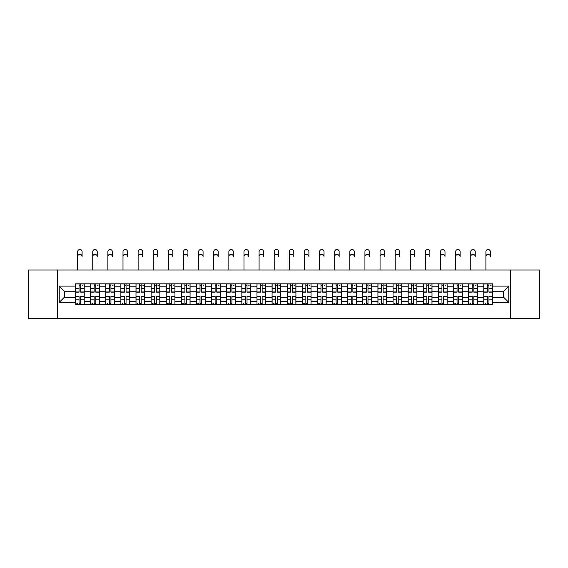 <?xml version="1.0" encoding="UTF-8"?>
<svg xmlns="http://www.w3.org/2000/svg" width="568" height="568" viewBox="0 0 568 568"><rect width="100%" height="100%" fill="white"/><g stroke="black" fill="none" stroke-linecap="round" stroke-linejoin="round"><path stroke-width="0.85" d="M510.717 318.485L539.6 318.485L539.6 270.02L28.4 270.02L28.4 318.485L510.717 318.485L510.717 270.02M90.632 304.668L90.632 286.783L84.227 286.783L84.227 304.668M84.227 286.783L84.227 283.83M90.632 286.783L90.632 283.83M99.35 283.83L99.35 304.668M105.747 304.668L105.747 283.83M114.473 283.83L114.473 304.668M120.87 304.668L120.87 283.83M129.596 283.83L129.596 304.668M135.993 304.668L135.993 283.83M144.712 283.83L144.712 304.668M151.109 304.668L151.109 283.83M159.835 283.83L159.835 304.668M166.232 304.668L166.232 283.83M174.958 283.83L174.958 304.668M181.355 304.668L181.355 283.83M190.074 283.83L190.074 304.668M196.471 304.668L196.471 283.83M205.197 283.83L205.197 304.668M211.594 304.668L211.594 283.83M220.32 283.83L220.32 304.668M226.717 304.668L226.717 283.83M235.436 283.83L235.436 304.668M241.833 304.668L241.833 283.83M250.559 283.83L250.559 304.668M256.956 304.668L256.956 283.83M265.682 283.83L265.682 304.668M272.079 304.668L272.079 283.83M280.798 283.83L280.798 304.668M287.202 304.668L287.202 283.83M295.921 283.83L295.921 304.668M302.318 304.668L302.318 283.83M311.044 283.83L311.044 304.668M317.441 304.668L317.441 283.83M326.167 283.83L326.167 304.668M332.564 304.668L332.564 283.83M341.283 283.83L341.283 304.668M347.68 304.668L347.68 283.83M356.406 283.83L356.406 304.668M362.803 304.668L362.803 283.83M371.529 283.83L371.529 304.668M377.926 304.668L377.926 283.83M386.645 283.83L386.645 304.668M393.042 304.668L393.042 283.83M401.768 283.83L401.768 304.668M408.165 304.668L408.165 283.83M416.891 283.83L416.891 304.668M423.288 304.668L423.288 283.83M432.007 283.83L432.007 304.668M438.404 304.668L438.404 283.83M447.13 283.83L447.13 304.668M453.527 304.668L453.527 283.83M462.253 283.83L462.253 304.668M468.65 304.668L468.65 283.83M477.368 283.83L477.368 304.668M483.773 304.668L483.773 283.83M483.773 297.256L477.368 297.256M468.65 297.256L462.253 297.256M453.527 297.256L447.13 297.256M438.404 297.256L432.007 297.256M423.288 297.256L416.891 297.256M408.165 297.256L401.768 297.256M393.042 297.256L386.645 297.256M377.926 297.256L371.529 297.256M362.803 297.256L356.406 297.256M347.68 297.256L341.283 297.256M332.564 297.256L326.167 297.256M317.441 297.256L311.044 297.256M302.318 297.256L295.921 297.256M287.202 297.256L280.798 297.256M272.079 297.256L265.682 297.256M256.956 297.256L250.559 297.256M241.833 297.256L235.436 297.256M226.717 297.256L220.32 297.256M211.594 297.256L205.197 297.256M196.471 297.256L190.074 297.256M181.355 297.256L174.958 297.256M166.232 297.256L159.835 297.256M151.109 297.256L144.712 297.256M135.993 297.256L129.596 297.256M120.87 297.256L114.473 297.256M105.747 297.256L99.35 297.256M90.632 297.256L84.227 297.256M483.773 291.242L477.368 291.242M468.65 291.242L462.253 291.242M453.527 291.242L447.13 291.242M438.404 291.242L432.007 291.242M423.288 291.242L416.891 291.242M408.165 291.242L401.768 291.242M393.042 291.242L386.645 291.242M377.926 291.242L371.529 291.242M362.803 291.242L356.406 291.242M347.68 291.242L341.283 291.242M332.564 291.242L326.167 291.242M317.441 291.242L311.044 291.242M302.318 291.242L295.921 291.242M287.202 291.242L280.798 291.242M272.079 291.242L265.682 291.242M256.956 291.242L250.559 291.242M241.833 291.242L235.436 291.242M226.717 291.242L220.32 291.242M211.594 291.242L205.197 291.242M196.471 291.242L190.074 291.242M181.355 291.242L174.958 291.242M166.232 291.242L159.835 291.242M151.109 291.242L144.712 291.242M135.993 291.242L129.596 291.242M120.87 291.242L114.473 291.242M105.747 291.242L99.35 291.242M90.632 291.242L84.227 291.242M64.362 297.256L75.508 297.256L75.508 291.242L64.362 291.242L64.362 297.256L59.221 302.389L59.221 286.109L75.508 286.109L75.508 291.242M492.491 291.242L492.491 297.256L503.638 297.256L503.638 291.242L492.491 291.242L492.491 283.83L75.508 283.83L75.508 286.109M492.491 286.109L508.779 286.109L508.779 302.389L492.491 302.389L492.491 297.256M75.508 297.256L75.508 304.668L492.491 304.668L492.491 302.389M75.508 302.389L59.221 302.389M57.283 318.485L57.283 270.02M80.692 303.213L79.044 303.213M79.044 285.285L80.692 285.285M95.814 303.213L94.167 303.213M94.167 285.285L95.814 285.285M110.938 303.213L109.283 303.213M109.283 285.285L110.938 285.285M126.053 303.213L124.406 303.213M124.406 285.285L126.053 285.285M141.176 303.213L139.529 303.213M139.529 285.285L141.176 285.285M156.299 303.213L154.652 303.213M154.652 285.285L156.299 285.285M171.415 303.213L169.768 303.213M169.768 285.285L171.415 285.285M186.538 303.213L184.891 303.213M184.891 285.285L186.538 285.285M201.661 303.213L200.014 303.213M200.014 285.285L201.661 285.285M216.777 303.213L215.13 303.213M215.13 285.285L216.777 285.285M231.9 303.213L230.253 303.213M230.253 285.285L231.9 285.285M247.023 303.213L245.376 303.213M245.376 285.285L247.023 285.285M262.146 303.213L260.492 303.213M260.492 285.285L262.146 285.285M277.262 303.213L275.615 303.213M275.615 285.285L277.262 285.285M292.385 303.213L290.738 303.213M290.738 285.285L292.385 285.285M307.508 303.213L305.854 303.213M305.854 285.285L307.508 285.285M322.624 303.213L320.977 303.213M320.977 285.285L322.624 285.285M337.747 303.213L336.1 303.213M336.1 285.285L337.747 285.285M352.87 303.213L351.223 303.213M351.223 285.285L352.87 285.285M367.986 303.213L366.339 303.213M366.339 285.285L367.986 285.285M383.109 303.213L381.462 303.213M381.462 285.285L383.109 285.285M398.232 303.213L396.585 303.213M396.585 285.285L398.232 285.285M413.348 303.213L411.701 303.213M411.701 285.285L413.348 285.285M428.471 303.213L426.824 303.213M426.824 285.285L428.471 285.285M443.594 303.213L441.947 303.213M441.947 285.285L443.594 285.285M458.717 303.213L457.062 303.213M457.062 285.285L458.717 285.285M473.833 303.213L472.185 303.213M472.185 285.285L473.833 285.285M488.956 303.213L487.308 303.213M487.308 285.285L488.956 285.285M59.221 286.109L64.362 291.242M503.638 297.256L508.779 302.389M503.638 291.242L508.779 286.109M77.638 256.594L77.638 251.745A2.229 2.229 0 0 1 79.868 249.515A2.229 2.229 0 0 1 82.097 251.745L82.097 256.594A2.229 2.229 70.8 0 0 79.868 254.365A2.229 2.229 70.8 0 0 77.638 256.594L77.638 270.02M80.692 292.165L80.692 283.929L84.185 283.929L84.185 292.165L80.692 292.165M79.044 285.186L80.692 285.186M82.246 285.186L82.921 285.186M79.044 283.929L75.558 283.929L75.558 292.165L79.044 292.165L79.044 283.929L80.692 283.929M79.044 296.539L75.558 296.333L79.044 296.333L79.044 304.576L75.558 304.576L77.496 304.576M75.558 296.539L75.558 304.576M80.692 303.312L79.044 303.312M77.496 303.312L76.815 303.312M82.246 304.576L84.185 304.576L84.185 296.333L80.692 296.333L80.692 304.576L77.638 304.576M84.185 304.576L82.097 304.576M92.761 256.594L92.761 251.745A2.229 2.229 0 0 1 94.991 249.515A2.229 2.229 0 0 1 97.22 251.745L97.22 256.594A2.229 2.229 70.8 0 0 94.991 254.365A2.229 2.229 70.8 0 0 92.761 256.594L92.761 270.02M95.814 292.165L95.814 283.929L99.301 283.929L99.301 292.165L95.814 292.165M94.167 285.186L95.814 285.186M97.362 285.186L98.044 285.186M94.167 283.929L90.674 283.929L90.674 292.165L94.167 292.165L94.167 283.929L95.814 283.929M107.884 256.594L107.884 251.745A2.229 2.229 0 0 1 110.114 249.515A2.229 2.229 0 0 1 112.343 251.745L112.343 256.594A2.229 2.229 70.8 0 0 110.114 254.365A2.229 2.229 70.8 0 0 107.884 256.594L107.884 270.02M110.938 292.165L110.938 283.929L114.424 283.929L114.424 292.165L110.938 292.165M109.283 285.186L110.938 285.186M112.485 285.186L113.167 285.186M109.283 283.929L105.797 283.929L105.797 292.165L109.283 292.165L109.283 283.929L110.938 283.929M94.167 296.539L90.674 296.333L94.167 296.333L94.167 304.576L90.674 304.576L92.612 304.576M90.674 296.539L90.674 304.576M95.814 303.312L94.167 303.312M92.612 303.312L91.938 303.312M97.362 304.576L99.301 304.576L99.301 296.333L95.814 296.333L95.814 304.576L92.761 304.576M99.301 304.576L97.22 304.576M109.283 296.539L105.797 296.333L109.283 296.333L109.283 304.576L105.797 304.576L107.735 304.576M105.797 296.539L105.797 304.576M110.938 303.312L109.283 303.312M107.735 303.312L107.054 303.312M112.485 304.576L114.424 304.576L114.424 296.333L110.938 296.333L110.938 304.576L107.884 304.576M114.424 304.576L112.343 304.576M123 256.594L123 251.745A2.229 2.229 0 0 1 125.23 249.515A2.229 2.229 0 0 1 127.459 251.745L127.459 256.594A2.229 2.229 70.8 0 0 125.23 254.365A2.229 2.229 70.8 0 0 123 256.594L123 270.02M126.053 292.165L126.053 283.929L129.547 283.929L129.547 292.165L126.053 292.165M124.406 285.186L126.053 285.186M127.608 285.186L128.283 285.186M124.406 283.929L120.92 283.929L120.92 292.165L124.406 292.165L124.406 283.929L126.053 283.929M138.123 256.594L138.123 251.745A2.229 2.229 0 0 1 140.353 249.515A2.229 2.229 0 0 1 142.582 251.745L142.582 256.594A2.229 2.229 70.8 0 0 140.353 254.365A2.229 2.229 70.8 0 0 138.123 256.594L138.123 270.02M141.176 292.165L141.176 283.929L144.662 283.929L144.662 292.165L141.176 292.165M139.529 285.186L141.176 285.186M142.724 285.186L143.406 285.186M139.529 283.929L136.036 283.929L136.036 292.165L139.529 292.165L139.529 283.929L141.176 283.929M153.246 256.594L153.246 251.745A2.229 2.229 0 0 1 155.476 249.515A2.229 2.229 0 0 1 157.705 251.745L157.705 256.594A2.229 2.229 70.8 0 0 155.476 254.365A2.229 2.229 70.8 0 0 153.246 256.594L153.246 270.02M156.299 292.165L156.299 283.929L159.786 283.929L159.786 292.165L156.299 292.165M154.652 285.186L156.299 285.186M157.847 285.186L158.529 285.186M154.652 283.929L151.159 283.929L151.159 292.165L154.652 292.165L154.652 283.929L156.299 283.929M124.406 296.539L120.92 296.333L124.406 296.333L124.406 304.576L120.92 304.576L122.858 304.576M120.92 296.539L120.92 304.576M126.053 303.312L124.406 303.312M122.858 303.312L122.177 303.312M127.608 304.576L129.547 304.576L129.547 296.333L126.053 296.333L126.053 304.576L123 304.576M129.547 304.576L127.459 304.576M139.529 296.539L136.036 296.333L139.529 296.333L139.529 304.576L136.036 304.576L137.974 304.576M136.036 296.539L136.036 304.576M141.176 303.312L139.529 303.312M137.974 303.312L137.3 303.312M142.724 304.576L144.662 304.576L144.662 296.333L141.176 296.333L141.176 304.576L138.123 304.576M144.662 304.576L142.582 304.576M154.652 296.539L151.159 296.333L154.652 296.333L154.652 304.576L151.159 304.576L153.097 304.576M151.159 296.539L151.159 304.576M156.299 303.312L154.652 303.312M153.097 303.312L152.423 303.312M157.847 304.576L159.786 304.576L159.786 296.333L156.299 296.333L156.299 304.576L153.246 304.576M159.786 304.576L157.705 304.576M168.362 256.594L168.362 251.745A2.229 2.229 0 0 1 170.592 249.515A2.229 2.229 0 0 1 172.821 251.745L172.821 256.594A2.229 2.229 70.8 0 0 170.592 254.365A2.229 2.229 70.8 0 0 168.362 256.594L168.362 270.02M171.415 292.165L171.415 283.929L174.908 283.929L174.908 292.165L171.415 292.165M169.768 285.186L171.415 285.186M172.97 285.186L173.645 285.186M169.768 283.929L166.282 283.929L166.282 292.165L169.768 292.165L169.768 283.929L171.415 283.929M169.768 296.539L166.282 296.333L169.768 296.333L169.768 304.576L166.282 304.576L168.22 304.576M166.282 296.539L166.282 304.576M171.415 303.312L169.768 303.312M168.22 303.312L167.539 303.312M172.97 304.576L174.908 304.576L174.908 296.333L171.415 296.333L171.415 304.576L168.362 304.576M174.908 304.576L172.821 304.576M183.485 256.594L183.485 251.745A2.229 2.229 0 0 1 185.715 249.515A2.229 2.229 0 0 1 187.944 251.745L187.944 256.594A2.229 2.229 70.8 0 0 185.715 254.365A2.229 2.229 70.8 0 0 183.485 256.594L183.485 270.02M186.538 292.165L186.538 283.929L190.031 283.929L190.031 292.165L186.538 292.165M184.891 285.186L186.538 285.186M188.086 285.186L188.768 285.186M184.891 283.929L181.398 283.929L181.398 292.165L184.891 292.165L184.891 283.929L186.538 283.929M184.891 296.539L181.398 296.333L184.891 296.333L184.891 304.576L181.398 304.576L183.343 304.576M181.398 296.539L181.398 304.576M186.538 303.312L184.891 303.312M183.343 303.312L182.662 303.312M188.086 304.576L190.031 304.576L190.031 296.333L186.538 296.333L186.538 304.576L183.485 304.576M190.031 304.576L187.944 304.576M198.608 256.594L198.608 251.745A2.229 2.229 0 0 1 200.838 249.515A2.229 2.229 0 0 1 203.067 251.745L203.067 256.594A2.229 2.229 70.8 0 0 200.838 254.365A2.229 2.229 70.8 0 0 198.608 256.594L198.608 270.02M201.661 292.165L201.661 283.929L205.147 283.929L205.147 292.165L201.661 292.165M200.014 285.186L201.661 285.186M203.209 285.186L203.891 285.186M200.014 283.929L196.521 283.929L196.521 292.165L200.014 292.165L200.014 283.929L201.661 283.929M200.014 296.539L196.521 296.333L200.014 296.333L200.014 304.576L196.521 304.576L198.459 304.576M196.521 296.539L196.521 304.576M201.661 303.312L200.014 303.312M198.459 303.312L197.785 303.312M203.209 304.576L205.147 304.576L205.147 296.333L201.661 296.333L201.661 304.576L198.608 304.576M205.147 304.576L203.067 304.576M213.724 256.594L213.724 251.745A2.229 2.229 0 0 1 215.954 249.515A2.229 2.229 0 0 1 218.183 251.745L218.183 256.594A2.229 2.229 70.8 0 0 215.954 254.365A2.229 2.229 70.8 0 0 213.724 256.594L213.724 270.02M216.777 292.165L216.777 283.929L220.27 283.929L220.27 292.165L216.777 292.165M215.13 285.186L216.777 285.186M218.332 285.186L219.007 285.186M215.13 283.929L211.644 283.929L211.644 292.165L215.13 292.165L215.13 283.929L216.777 283.929M215.13 296.539L211.644 296.333L215.13 296.333L215.13 304.576L211.644 304.576L213.582 304.576M211.644 296.539L211.644 304.576M216.777 303.312L215.13 303.312M213.582 303.312L212.901 303.312M218.332 304.576L220.27 304.576L220.27 296.333L216.777 296.333L216.777 304.576L213.724 304.576M220.27 304.576L218.183 304.576M228.847 256.594L228.847 251.745A2.229 2.229 0 0 1 231.077 249.515A2.229 2.229 0 0 1 233.306 251.745L233.306 256.594A2.229 2.229 70.8 0 0 231.077 254.365A2.229 2.229 70.8 0 0 228.847 256.594L228.847 270.02M231.9 292.165L231.9 283.929L235.393 283.929L235.393 292.165L231.9 292.165M230.253 285.186L231.9 285.186M233.455 285.186L234.13 285.186M230.253 283.929L226.767 283.929L226.767 292.165L230.253 292.165L230.253 283.929L231.9 283.929M230.253 296.539L226.767 296.333L230.253 296.333L230.253 304.576L226.767 304.576L228.705 304.576M226.767 296.539L226.767 304.576M231.9 303.312L230.253 303.312M228.705 303.312L228.024 303.312M233.455 304.576L235.393 304.576L235.393 296.333L231.9 296.333L231.9 304.576L228.847 304.576M235.393 304.576L233.306 304.576M243.97 256.594L243.97 251.745A2.229 2.229 0 0 1 246.2 249.515A2.229 2.229 0 0 1 248.429 251.745L248.429 256.594A2.229 2.229 70.8 0 0 246.2 254.365A2.229 2.229 70.8 0 0 243.97 256.594L243.97 270.02M247.023 292.165L247.023 283.929L250.509 283.929L250.509 292.165L247.023 292.165M245.376 285.186L247.023 285.186M248.571 285.186L249.253 285.186M245.376 283.929L241.883 283.929L241.883 292.165L245.376 292.165L245.376 283.929L247.023 283.929M245.376 296.539L241.883 296.333L245.376 296.333L245.376 304.576L241.883 304.576L243.821 304.576M241.883 296.539L241.883 304.576M247.023 303.312L245.376 303.312M243.821 303.312L243.147 303.312M248.571 304.576L250.509 304.576L250.509 296.333L247.023 296.333L247.023 304.576L243.97 304.576M250.509 304.576L248.429 304.576M259.086 256.594L259.086 251.745A2.229 2.229 0 0 1 261.315 249.515A2.229 2.229 0 0 1 263.545 251.745L263.545 256.594A2.229 2.229 70.8 0 0 261.315 254.365A2.229 2.229 70.8 0 0 259.086 256.594L259.086 270.02M262.146 292.165L262.146 283.929L265.632 283.929L265.632 292.165L262.146 292.165M260.492 285.186L262.146 285.186M263.694 285.186L264.368 285.186M260.492 283.929L257.006 283.929L257.006 292.165L260.492 292.165L260.492 283.929L262.146 283.929M260.492 296.539L257.006 296.333L260.492 296.333L260.492 304.576L257.006 304.576L258.944 304.576M257.006 296.539L257.006 304.576M262.146 303.312L260.492 303.312M258.944 303.312L258.262 303.312M263.694 304.576L265.632 304.576L265.632 296.333L262.146 296.333L262.146 304.576L259.086 304.576M265.632 304.576L263.545 304.576M274.209 256.594L274.209 251.745A2.229 2.229 0 0 1 276.438 249.515A2.229 2.229 0 0 1 278.668 251.745L278.668 256.594A2.229 2.229 70.8 0 0 276.438 254.365A2.229 2.229 70.8 0 0 274.209 256.594L274.209 270.02M277.262 292.165L277.262 283.929L280.755 283.929L280.755 292.165L277.262 292.165M275.615 285.186L277.262 285.186M278.817 285.186L279.491 285.186M275.615 283.929L272.129 283.929L272.129 292.165L275.615 292.165L275.615 283.929L277.262 283.929M275.615 296.539L272.129 296.333L275.615 296.333L275.615 304.576L272.129 304.576L274.067 304.576M272.129 296.539L272.129 304.576M277.262 303.312L275.615 303.312M274.067 303.312L273.385 303.312M278.817 304.576L280.755 304.576L280.755 296.333L277.262 296.333L277.262 304.576L274.209 304.576M280.755 304.576L278.668 304.576M289.332 256.594L289.332 251.745A2.229 2.229 0 0 1 291.561 249.515A2.229 2.229 0 0 1 293.791 251.745L293.791 256.594A2.229 2.229 70.8 0 0 291.561 254.365A2.229 2.229 70.8 0 0 289.332 256.594L289.332 270.02M292.385 292.165L292.385 283.929L295.871 283.929L295.871 292.165L292.385 292.165M290.738 285.186L292.385 285.186M293.933 285.186L294.614 285.186M290.738 283.929L287.245 283.929L287.245 292.165L290.738 292.165L290.738 283.929L292.385 283.929M290.738 296.539L287.245 296.333L290.738 296.333L290.738 304.576L287.245 304.576L289.183 304.576M287.245 296.539L287.245 304.576M292.385 303.312L290.738 303.312M289.183 303.312L288.509 303.312M293.933 304.576L295.871 304.576L295.871 296.333L292.385 296.333L292.385 304.576L289.332 304.576M295.871 304.576L293.791 304.576M304.455 256.594L304.455 251.745A2.229 2.229 0 0 1 306.684 249.515A2.229 2.229 0 0 1 308.914 251.745L308.914 256.594A2.229 2.229 70.8 0 0 306.684 254.365A2.229 2.229 70.8 0 0 304.455 256.594L304.455 270.02M307.508 292.165L307.508 283.929L310.994 283.929L310.994 292.165L307.508 292.165M305.854 285.186L307.508 285.186M309.056 285.186L309.738 285.186M305.854 283.929L302.368 283.929L302.368 292.165L305.854 292.165L305.854 283.929L307.508 283.929M305.854 296.539L302.368 296.333L305.854 296.333L305.854 304.576L302.368 304.576L304.306 304.576M302.368 296.539L302.368 304.576M307.508 303.312L305.854 303.312M304.306 303.312L303.631 303.312M309.056 304.576L310.994 304.576L310.994 296.333L307.508 296.333L307.508 304.576L304.455 304.576M310.994 304.576L308.914 304.576M319.571 256.594L319.571 251.745A2.229 2.229 0 0 1 321.8 249.515A2.229 2.229 0 0 1 324.03 251.745L324.03 256.594A2.229 2.229 70.8 0 0 321.8 254.365A2.229 2.229 70.8 0 0 319.571 256.594L319.571 270.02M322.624 292.165L322.624 283.929L326.117 283.929L326.117 292.165L322.624 292.165M320.977 285.186L322.624 285.186M324.179 285.186L324.853 285.186M320.977 283.929L317.491 283.929L317.491 292.165L320.977 292.165L320.977 283.929L322.624 283.929M320.977 296.539L317.491 296.333L320.977 296.333L320.977 304.576L317.491 304.576L319.429 304.576M317.491 296.539L317.491 304.576M322.624 303.312L320.977 303.312M319.429 303.312L318.747 303.312M324.179 304.576L326.117 304.576L326.117 296.333L322.624 296.333L322.624 304.576L319.571 304.576M326.117 304.576L324.03 304.576M334.694 256.594L334.694 251.745A2.229 2.229 0 0 1 336.923 249.515A2.229 2.229 0 0 1 339.153 251.745L339.153 256.594A2.229 2.229 70.8 0 0 336.923 254.365A2.229 2.229 70.8 0 0 334.694 256.594L334.694 270.02M337.747 292.165L337.747 283.929L341.233 283.929L341.233 292.165L337.747 292.165M336.1 285.186L337.747 285.186M339.295 285.186L339.976 285.186M336.1 283.929L332.607 283.929L332.607 292.165L336.1 292.165L336.1 283.929L337.747 283.929M336.1 296.539L332.607 296.333L336.1 296.333L336.1 304.576L332.607 304.576L334.545 304.576M332.607 296.539L332.607 304.576M337.747 303.312L336.1 303.312M334.545 303.312L333.87 303.312M339.295 304.576L341.233 304.576L341.233 296.333L337.747 296.333L337.747 304.576L334.694 304.576M341.233 304.576L339.153 304.576M349.817 256.594L349.817 251.745A2.229 2.229 0 0 1 352.046 249.515A2.229 2.229 0 0 1 354.276 251.745L354.276 256.594A2.229 2.229 70.8 0 0 352.046 254.365A2.229 2.229 70.8 0 0 349.817 256.594L349.817 270.02M352.87 292.165L352.87 283.929L356.356 283.929L356.356 292.165L352.87 292.165M351.223 285.186L352.87 285.186M354.418 285.186L355.099 285.186M351.223 283.929L347.73 283.929L347.73 292.165L351.223 292.165L351.223 283.929L352.87 283.929M351.223 296.539L347.73 296.333L351.223 296.333L351.223 304.576L347.73 304.576L349.668 304.576M347.73 296.539L347.73 304.576M352.87 303.312L351.223 303.312M349.668 303.312L348.993 303.312M354.418 304.576L356.356 304.576L356.356 296.333L352.87 296.333L352.87 304.576L349.817 304.576M356.356 304.576L354.276 304.576M364.933 256.594L364.933 251.745A2.229 2.229 0 0 1 367.162 249.515A2.229 2.229 0 0 1 369.392 251.745L369.392 256.594A2.229 2.229 70.8 0 0 367.162 254.365A2.229 2.229 70.8 0 0 364.933 256.594L364.933 270.02M367.986 292.165L367.986 283.929L371.479 283.929L371.479 292.165L367.986 292.165M366.339 285.186L367.986 285.186M369.541 285.186L370.215 285.186M366.339 283.929L362.853 283.929L362.853 292.165L366.339 292.165L366.339 283.929L367.986 283.929M366.339 296.539L362.853 296.333L366.339 296.333L366.339 304.576L362.853 304.576L364.791 304.576M362.853 296.539L362.853 304.576M367.986 303.312L366.339 303.312M364.791 303.312L364.109 303.312M369.541 304.576L371.479 304.576L371.479 296.333L367.986 296.333L367.986 304.576L364.933 304.576M371.479 304.576L369.392 304.576M380.056 256.594L380.056 251.745A2.229 2.229 0 0 1 382.285 249.515A2.229 2.229 0 0 1 384.515 251.745L384.515 256.594A2.229 2.229 70.8 0 0 382.285 254.365A2.229 2.229 70.8 0 0 380.056 256.594L380.056 270.02M383.109 292.165L383.109 283.929L386.602 283.929L386.602 292.165L383.109 292.165M381.462 285.186L383.109 285.186M384.657 285.186L385.338 285.186M381.462 283.929L377.969 283.929L377.969 292.165L381.462 292.165L381.462 283.929L383.109 283.929M381.462 296.539L377.969 296.333L381.462 296.333L381.462 304.576L377.969 304.576L379.914 304.576M377.969 296.539L377.969 304.576M383.109 303.312L381.462 303.312M379.914 303.312L379.232 303.312M384.657 304.576L386.602 304.576L386.602 296.333L383.109 296.333L383.109 304.576L380.056 304.576M386.602 304.576L384.515 304.576M395.179 256.594L395.179 251.745A2.229 2.229 0 0 1 397.408 249.515A2.229 2.229 0 0 1 399.638 251.745L399.638 256.594A2.229 2.229 70.8 0 0 397.408 254.365A2.229 2.229 70.8 0 0 395.179 256.594L395.179 270.02M398.232 292.165L398.232 283.929L401.718 283.929L401.718 292.165L398.232 292.165M396.585 285.186L398.232 285.186M399.78 285.186L400.461 285.186M396.585 283.929L393.091 283.929L393.091 292.165L396.585 292.165L396.585 283.929L398.232 283.929M396.585 296.539L393.091 296.333L396.585 296.333L396.585 304.576L393.091 304.576L395.03 304.576M393.091 296.539L393.091 304.576M398.232 303.312L396.585 303.312M395.03 303.312L394.355 303.312M399.78 304.576L401.718 304.576L401.718 296.333L398.232 296.333L398.232 304.576L395.179 304.576M401.718 304.576L399.638 304.576M410.295 256.594L410.295 251.745A2.229 2.229 0 0 1 412.524 249.515A2.229 2.229 0 0 1 414.754 251.745L414.754 256.594A2.229 2.229 70.8 0 0 412.524 254.365A2.229 2.229 70.8 0 0 410.295 256.594L410.295 270.02M413.348 292.165L413.348 283.929L416.841 283.929L416.841 292.165L413.348 292.165M411.701 285.186L413.348 285.186M414.903 285.186L415.577 285.186M411.701 283.929L408.214 283.929L408.214 292.165L411.701 292.165L411.701 283.929L413.348 283.929M411.701 296.539L408.214 296.333L411.701 296.333L411.701 304.576L408.214 304.576L410.153 304.576M408.214 296.539L408.214 304.576M413.348 303.312L411.701 303.312M410.153 303.312L409.471 303.312M414.903 304.576L416.841 304.576L416.841 296.333L413.348 296.333L413.348 304.576L410.295 304.576M416.841 304.576L414.754 304.576M425.418 256.594L425.418 251.745A2.229 2.229 0 0 1 427.647 249.515A2.229 2.229 0 0 1 429.877 251.745L429.877 256.594A2.229 2.229 70.8 0 0 427.647 254.365A2.229 2.229 70.8 0 0 425.418 256.594L425.418 270.02M428.471 292.165L428.471 283.929L431.964 283.929L431.964 292.165L428.471 292.165M426.824 285.186L428.471 285.186M430.026 285.186L430.7 285.186M426.824 283.929L423.337 283.929L423.337 292.165L426.824 292.165L426.824 283.929L428.471 283.929M426.824 296.539L423.337 296.333L426.824 296.333L426.824 304.576L423.337 304.576L425.276 304.576M423.337 296.539L423.337 304.576M428.471 303.312L426.824 303.312M425.276 303.312L424.594 303.312M430.026 304.576L431.964 304.576L431.964 296.333L428.471 296.333L428.471 304.576L425.418 304.576M431.964 304.576L429.877 304.576M440.541 256.594L440.541 251.745A2.229 2.229 0 0 1 442.77 249.515A2.229 2.229 0 0 1 445 251.745L445 256.594A2.229 2.229 70.8 0 0 442.77 254.365A2.229 2.229 70.8 0 0 440.541 256.594L440.541 270.02M443.594 292.165L443.594 283.929L447.08 283.929L447.08 292.165L443.594 292.165M441.947 285.186L443.594 285.186M445.142 285.186L445.823 285.186M441.947 283.929L438.453 283.929L438.453 292.165L441.947 292.165L441.947 283.929L443.594 283.929M441.947 296.539L438.453 296.333L441.947 296.333L441.947 304.576L438.453 304.576L440.392 304.576M438.453 296.539L438.453 304.576M443.594 303.312L441.947 303.312M440.392 303.312L439.717 303.312M445.142 304.576L447.08 304.576L447.08 296.333L443.594 296.333L443.594 304.576L440.541 304.576M447.08 304.576L445 304.576M455.657 256.594L455.657 251.745A2.229 2.229 0 0 1 457.886 249.515A2.229 2.229 0 0 1 460.115 251.745L460.115 256.594A2.229 2.229 70.8 0 0 457.886 254.365A2.229 2.229 70.8 0 0 455.657 256.594L455.657 270.02M458.717 292.165L458.717 283.929L462.203 283.929L462.203 292.165L458.717 292.165M457.062 285.186L458.717 285.186M460.265 285.186L460.946 285.186M457.062 283.929L453.576 283.929L453.576 292.165L457.062 292.165L457.062 283.929L458.717 283.929M457.062 296.539L453.576 296.333L457.062 296.333L457.062 304.576L453.576 304.576L455.515 304.576M453.576 296.539L453.576 304.576M458.717 303.312L457.062 303.312M455.515 303.312L454.833 303.312M460.265 304.576L462.203 304.576L462.203 296.333L458.717 296.333L458.717 304.576L455.657 304.576M462.203 304.576L460.115 304.576M470.78 256.594L470.78 251.745A2.229 2.229 0 0 1 473.009 249.515A2.229 2.229 0 0 1 475.238 251.745L475.238 256.594A2.229 2.229 70.8 0 0 473.009 254.365A2.229 2.229 70.8 0 0 470.78 256.594L470.78 270.02M473.833 292.165L473.833 283.929L477.326 283.929L477.326 292.165L473.833 292.165M472.185 285.186L473.833 285.186M475.388 285.186L476.062 285.186M472.185 283.929L468.699 283.929L468.699 292.165L472.185 292.165L472.185 283.929L473.833 283.929M472.185 296.539L468.699 296.333L472.185 296.333L472.185 304.576L468.699 304.576L470.638 304.576M468.699 296.539L468.699 304.576M473.833 303.312L472.185 303.312M470.638 303.312L469.956 303.312M475.388 304.576L477.326 304.576L477.326 296.333L473.833 296.333L473.833 304.576L470.78 304.576M477.326 304.576L475.238 304.576M485.903 256.594L485.903 251.745A2.229 2.229 0 0 1 488.132 249.515A2.229 2.229 0 0 1 490.361 251.745L490.361 256.594A2.229 2.229 70.8 0 0 488.132 254.365A2.229 2.229 70.8 0 0 485.903 256.594L485.903 270.02M488.956 292.165L488.956 283.929L492.442 283.929L492.442 292.165L488.956 292.165M487.308 285.186L488.956 285.186M490.503 285.186L491.185 285.186M487.308 283.929L483.815 283.929L483.815 292.165L487.308 292.165L487.308 283.929L488.956 283.929M487.308 296.539L483.815 296.333L487.308 296.333L487.308 304.576L483.815 304.576L485.754 304.576M483.815 296.539L483.815 304.576M488.956 303.312L487.308 303.312M485.754 303.312L485.079 303.312M490.503 304.576L492.442 304.576L492.442 296.333L488.956 296.333L488.956 304.576L485.903 304.576M492.442 304.576L490.361 304.576M468.65 286.783L462.253 286.783M453.527 286.783L447.13 286.783M438.404 286.783L432.007 286.783M423.288 286.783L416.891 286.783M408.165 286.783L401.768 286.783M393.042 286.783L386.645 286.783M377.926 286.783L371.529 286.783M362.803 286.783L356.406 286.783M347.68 286.783L341.283 286.783M332.564 286.783L326.167 286.783M317.441 286.783L311.044 286.783M302.318 286.783L295.921 286.783M287.202 286.783L280.798 286.783M272.079 286.783L265.682 286.783M256.956 286.783L250.559 286.783M241.833 286.783L235.436 286.783M226.717 286.783L220.32 286.783M211.594 286.783L205.197 286.783M196.471 286.783L190.074 286.783M181.355 286.783L174.958 286.783M166.232 286.783L159.835 286.783M151.109 286.783L144.712 286.783M135.993 286.783L129.596 286.783M120.87 286.783L114.473 286.783M105.747 286.783L99.35 286.783M483.773 286.783L477.368 286.783M468.65 301.714L462.253 301.714M453.527 301.714L447.13 301.714M438.404 301.714L432.007 301.714M423.288 301.714L416.891 301.714M408.165 301.714L401.768 301.714M393.042 301.714L386.645 301.714M377.926 301.714L371.529 301.714M362.803 301.714L356.406 301.714M347.68 301.714L341.283 301.714M332.564 301.714L326.167 301.714M317.441 301.714L311.044 301.714M302.318 301.714L295.921 301.714M287.202 301.714L280.798 301.714M272.079 301.714L265.682 301.714M256.956 301.714L250.559 301.714M241.833 301.714L235.436 301.714M226.717 301.714L220.32 301.714M211.594 301.714L205.197 301.714M196.471 301.714L190.074 301.714M181.355 301.714L174.958 301.714M166.232 301.714L159.835 301.714M151.109 301.714L144.712 301.714M135.993 301.714L129.596 301.714M120.87 301.714L114.473 301.714M105.747 301.714L99.35 301.714M90.632 301.714L84.227 301.714M483.773 301.714L477.368 301.714M80.692 291.959L84.185 291.959M80.692 288.686L84.185 288.686M75.558 291.959L79.044 291.959M75.558 288.686L79.044 288.686M79.044 299.812L75.558 299.812M84.185 296.539L80.692 296.539M84.185 299.812L80.692 299.812M95.814 291.959L99.301 291.959M95.814 288.686L99.301 288.686M90.674 291.959L94.167 291.959M90.674 288.686L94.167 288.686M110.938 291.959L114.424 291.959M110.938 288.686L114.424 288.686M105.797 291.959L109.283 291.959M105.797 288.686L109.283 288.686M94.167 299.812L90.674 299.812M99.301 296.539L95.814 296.539M99.301 299.812L95.814 299.812M109.283 299.812L105.797 299.812M114.424 296.539L110.938 296.539M114.424 299.812L110.938 299.812M126.053 291.959L129.547 291.959M126.053 288.686L129.547 288.686M120.92 291.959L124.406 291.959M120.92 288.686L124.406 288.686M141.176 291.959L144.662 291.959M141.176 288.686L144.662 288.686M136.036 291.959L139.529 291.959M136.036 288.686L139.529 288.686M156.299 291.959L159.786 291.959M156.299 288.686L159.786 288.686M151.159 291.959L154.652 291.959M151.159 288.686L154.652 288.686M124.406 299.812L120.92 299.812M129.547 296.539L126.053 296.539M129.547 299.812L126.053 299.812M139.529 299.812L136.036 299.812M144.662 296.539L141.176 296.539M144.662 299.812L141.176 299.812M154.652 299.812L151.159 299.812M159.786 296.539L156.299 296.539M159.786 299.812L156.299 299.812M171.415 291.959L174.908 291.959M171.415 288.686L174.908 288.686M166.282 291.959L169.768 291.959M166.282 288.686L169.768 288.686M169.768 299.812L166.282 299.812M174.908 296.539L171.415 296.539M174.908 299.812L171.415 299.812M186.538 291.959L190.031 291.959M186.538 288.686L190.031 288.686M181.398 291.959L184.891 291.959M181.398 288.686L184.891 288.686M184.891 299.812L181.398 299.812M190.031 296.539L186.538 296.539M190.031 299.812L186.538 299.812M201.661 291.959L205.147 291.959M201.661 288.686L205.147 288.686M196.521 291.959L200.014 291.959M196.521 288.686L200.014 288.686M200.014 299.812L196.521 299.812M205.147 296.539L201.661 296.539M205.147 299.812L201.661 299.812M216.777 291.959L220.27 291.959M216.777 288.686L220.27 288.686M211.644 291.959L215.13 291.959M211.644 288.686L215.13 288.686M215.13 299.812L211.644 299.812M220.27 296.539L216.777 296.539M220.27 299.812L216.777 299.812M231.9 291.959L235.393 291.959M231.9 288.686L235.393 288.686M226.767 291.959L230.253 291.959M226.767 288.686L230.253 288.686M230.253 299.812L226.767 299.812M235.393 296.539L231.9 296.539M235.393 299.812L231.9 299.812M247.023 291.959L250.509 291.959M247.023 288.686L250.509 288.686M241.883 291.959L245.376 291.959M241.883 288.686L245.376 288.686M245.376 299.812L241.883 299.812M250.509 296.539L247.023 296.539M250.509 299.812L247.023 299.812M262.146 291.959L265.632 291.959M262.146 288.686L265.632 288.686M257.006 291.959L260.492 291.959M257.006 288.686L260.492 288.686M260.492 299.812L257.006 299.812M265.632 296.539L262.146 296.539M265.632 299.812L262.146 299.812M277.262 291.959L280.755 291.959M277.262 288.686L280.755 288.686M272.129 291.959L275.615 291.959M272.129 288.686L275.615 288.686M275.615 299.812L272.129 299.812M280.755 296.539L277.262 296.539M280.755 299.812L277.262 299.812M292.385 291.959L295.871 291.959M292.385 288.686L295.871 288.686M287.245 291.959L290.738 291.959M287.245 288.686L290.738 288.686M290.738 299.812L287.245 299.812M295.871 296.539L292.385 296.539M295.871 299.812L292.385 299.812M307.508 291.959L310.994 291.959M307.508 288.686L310.994 288.686M302.368 291.959L305.854 291.959M302.368 288.686L305.854 288.686M305.854 299.812L302.368 299.812M310.994 296.539L307.508 296.539M310.994 299.812L307.508 299.812M322.624 291.959L326.117 291.959M322.624 288.686L326.117 288.686M317.491 291.959L320.977 291.959M317.491 288.686L320.977 288.686M320.977 299.812L317.491 299.812M326.117 296.539L322.624 296.539M326.117 299.812L322.624 299.812M337.747 291.959L341.233 291.959M337.747 288.686L341.233 288.686M332.607 291.959L336.1 291.959M332.607 288.686L336.1 288.686M336.1 299.812L332.607 299.812M341.233 296.539L337.747 296.539M341.233 299.812L337.747 299.812M352.87 291.959L356.356 291.959M352.87 288.686L356.356 288.686M347.73 291.959L351.223 291.959M347.73 288.686L351.223 288.686M351.223 299.812L347.73 299.812M356.356 296.539L352.87 296.539M356.356 299.812L352.87 299.812M367.986 291.959L371.479 291.959M367.986 288.686L371.479 288.686M362.853 291.959L366.339 291.959M362.853 288.686L366.339 288.686M366.339 299.812L362.853 299.812M371.479 296.539L367.986 296.539M371.479 299.812L367.986 299.812M383.109 291.959L386.602 291.959M383.109 288.686L386.602 288.686M377.969 291.959L381.462 291.959M377.969 288.686L381.462 288.686M381.462 299.812L377.969 299.812M386.602 296.539L383.109 296.539M386.602 299.812L383.109 299.812M398.232 291.959L401.718 291.959M398.232 288.686L401.718 288.686M393.091 291.959L396.585 291.959M393.091 288.686L396.585 288.686M396.585 299.812L393.091 299.812M401.718 296.539L398.232 296.539M401.718 299.812L398.232 299.812M413.348 291.959L416.841 291.959M413.348 288.686L416.841 288.686M408.214 291.959L411.701 291.959M408.214 288.686L411.701 288.686M411.701 299.812L408.214 299.812M416.841 296.539L413.348 296.539M416.841 299.812L413.348 299.812M428.471 291.959L431.964 291.959M428.471 288.686L431.964 288.686M423.337 291.959L426.824 291.959M423.337 288.686L426.824 288.686M426.824 299.812L423.337 299.812M431.964 296.539L428.471 296.539M431.964 299.812L428.471 299.812M443.594 291.959L447.08 291.959M443.594 288.686L447.08 288.686M438.453 291.959L441.947 291.959M438.453 288.686L441.947 288.686M441.947 299.812L438.453 299.812M447.08 296.539L443.594 296.539M447.08 299.812L443.594 299.812M458.717 291.959L462.203 291.959M458.717 288.686L462.203 288.686M453.576 291.959L457.062 291.959M453.576 288.686L457.062 288.686M457.062 299.812L453.576 299.812M462.203 296.539L458.717 296.539M462.203 299.812L458.717 299.812M473.833 291.959L477.326 291.959M473.833 288.686L477.326 288.686M468.699 291.959L472.185 291.959M468.699 288.686L472.185 288.686M472.185 299.812L468.699 299.812M477.326 296.539L473.833 296.539M477.326 299.812L473.833 299.812M488.956 291.959L492.442 291.959M488.956 288.686L492.442 288.686M483.815 291.959L487.308 291.959M483.815 288.686L487.308 288.686M487.308 299.812L483.815 299.812M492.442 296.539L488.956 296.539M492.442 299.812L488.956 299.812"/></g></svg>
